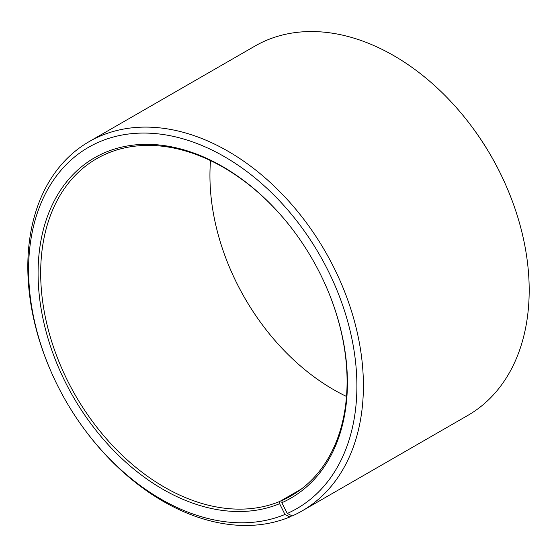 <?xml version="1.0" encoding="UTF-8"?>
<svg xmlns="http://www.w3.org/2000/svg" width="557" height="557" viewBox="0 0 557 557"><rect width="100%" height="100%" fill="white"/><g stroke="black" fill="none" stroke-linecap="round" stroke-linejoin="round"><path stroke-width="0.84" d="M299.478 490.432L282.134 500.43A194.616 136.646 -120 0 0 291.067 495.883A194.616 136.646 -120 0 0 326.827 288.101M210.525 160.562A194.616 136.646 -120 0 0 230.236 269.045A194.616 136.646 -120 0 0 262.486 325.01A194.616 136.646 -120 0 0 346.475 396.445M301.4 489.004L279.934 501.377L279.614 503.688L284.94 514.466L289.849 516.966L291.924 515.768M294.423 231.872A194.616 136.646 -120 0 0 96.709 158.654A194.616 136.646 -120 0 0 71.205 387.783A194.616 136.646 -120 0 0 279.934 501.377M282.134 500.43L281.828 502.734A196.468 137.948 -120 0 0 326.889 288.248A196.468 137.948 -120 0 0 294.326 231.754A196.468 137.948 -120 0 0 85.305 163.828A196.468 137.948 -120 0 0 72.744 395.971A196.468 137.948 -120 0 0 279.614 503.688M281.828 502.734L287.294 513.457A208.513 146.407 -120 0 0 329.758 274.051A208.513 146.407 -120 0 0 106.728 139.048A208.513 146.407 -120 0 0 50.374 370.043A208.513 146.407 -120 0 0 84.936 430.004A208.513 146.407 -120 0 0 284.94 514.466M287.294 513.457L292.251 515.928A213.15 149.666 -120 0 0 302.033 510.95A213.15 149.666 -120 0 0 325.274 251.548A213.15 149.666 -120 0 0 89.169 141.61A213.15 149.666 -120 0 0 50.067 369.333L50.374 370.043M84.936 430.004L85.395 430.624A213.15 149.666 -120 0 0 289.849 516.966M302.033 510.95L467.831 415.404A213.15 149.666 -120 0 0 506.933 187.681A213.15 149.666 -120 0 0 471.605 126.383A213.15 149.666 -120 0 0 254.967 46.057L89.169 141.61M506.933 187.681L506.626 186.964A208.513 146.407 -120 0 0 472.064 127.003L471.605 126.383M230.173 268.906A196.468 137.948 -120 0 0 262.577 325.135"/></g></svg>
